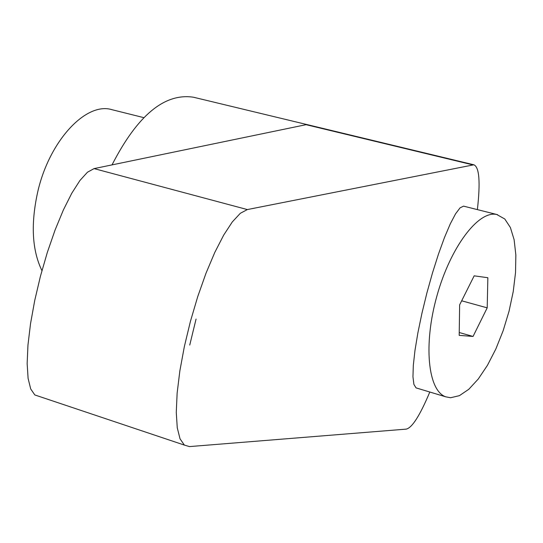 <?xml version="1.0" encoding="UTF-8"?>
<svg xmlns="http://www.w3.org/2000/svg" width="543" height="543" viewBox="0 0 543 543"><rect width="100%" height="100%" fill="white"/><g stroke="black" fill="none" stroke-linecap="round" stroke-linejoin="round"><path stroke-width="0.81" d="M450.595 397.734L459.419 395.657L468.806 389.277L478.288 378.98L487.444 365.317L495.861 348.959L503.164 330.66L509.042 311.241L513.23 291.577L515.538 272.532L515.85 254.972L514.119 239.714L510.386 227.51L504.793 219.005L496.743 214.499C478.39 210.189 450.405 247.248 436.932 295.874C423.228 344.432 427.884 390.756 445.735 396.818L450.595 397.734M497.571 214.689L463.552 206.136L460.03 207.888L455.536 213.867L450.276 223.879L444.479 237.522L438.445 254.172L432.466 273.014L426.859 293.091L421.918 313.372L417.893 332.805L414.981 350.398L413.318 365.29L412.958 376.788L413.902 384.41L416.053 387.885L416.739 388.089M477.378 209.605C480.494 182.081 479.326 167.142 473.876 164.794L247.336 209.571L240.318 213.304L232.329 221.89L223.689 235.105L214.763 252.481L205.967 273.305L197.713 296.675L190.383 321.517L184.335 346.651L179.855 370.896L177.133 393.139L176.271 412.368L177.262 427.782L180.025 438.805L184.376 445.09L189.466 446.59L406.171 429.126C412.056 427.904 419.936 415.538 429.805 392.026M143.752 117.627L112.055 109.713C85.998 101.493 49.162 141.004 37.643 192.242C30.652 224.205 32.085 250.343 41.94 270.652M189.738 345.076L196.064 319.08L189.738 345.076M39.11 396.383L34.813 394.944L30.7 388.937L28.093 378.369L27.15 363.572L27.958 345.11L30.517 323.757L34.732 300.455L40.42 276.299L47.322 252.427L55.101 229.96L63.388 209.931L71.791 193.213L79.93 180.493L87.464 172.219L94.075 168.608L306.076 124.68L472.458 164.787M473.876 164.794L193.478 97.231C164.563 92.819 137.413 115.367 112.028 164.889M487.858 277.724L487.2 307.847L473.048 336.45L459.188 335.364L459.636 304.867L474.168 275.837L487.858 277.724M473.048 336.45L459.229 332.526M487.2 307.847L461.672 300.802M94.075 168.608L247.336 209.571M184.376 445.09L34.813 394.944M416.053 387.885L445.735 396.818"/></g></svg>
